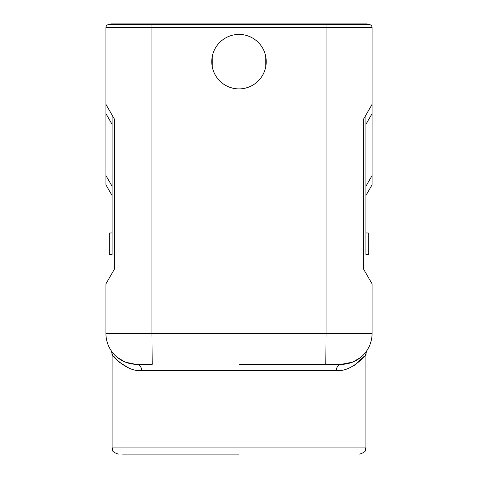 <?xml version="1.0" encoding="UTF-8"?>
<svg xmlns="http://www.w3.org/2000/svg" width="478" height="478" viewBox="0 0 478 478"><rect width="100%" height="100%" fill="white"/><g stroke="black" fill="none" stroke-linecap="round" stroke-linejoin="round"><path stroke-width="0.72" d="M112.109 254.577L109.319 254.475L109.319 233.031L112.109 232.929L112.109 115.09L112.109 254.589M352.531 362.169L341.137 364.344A30.951 30.951 0 0 0 342.146 364.332A30.951 30.951 0 0 1 341.137 364.344L239 364.344L239 333.399L151.938 333.399L151.938 27.616L105.919 27.616L105.919 113.656L112.109 124.376L112.109 115.09M114.296 269.365L105.919 283.878L105.919 333.399L105.919 283.878L114.356 269.257L114.356 118.986L105.919 104.371M111.183 350.673L112.76 352.806A30.951 30.951 0 0 1 112.754 352.8M125.529 362.199L135.621 364.32A30.951 30.951 0 0 1 117.642 357.652L125.26 362.085M239 364.344L240.452 364.344M352.68 362.115L360.358 357.652A30.951 30.951 0 0 1 342.32 364.326A30.951 30.951 0 0 0 365.246 352.8L366.817 350.673M136.875 364.344A6.19 4.75 90 0 1 141.619 370.534C125.654 372.464 109.145 352.023 112.109 353.929C109.151 352.029 125.648 372.464 141.619 370.534L336.381 370.534C352.346 372.464 368.855 352.023 365.891 353.929C368.849 352.029 352.352 372.464 336.381 370.534A6.19 4.75 -90 0 1 341.137 364.344A30.951 30.951 0 0 0 372.081 333.399A30.951 30.951 0 0 1 366.883 350.571A30.951 30.951 0 0 0 372.081 333.399L372.081 283.878L363.704 269.365M366.871 350.589L365.64 354.317M364.35 356.176L354.491 365.312M350.308 367.546L349.179 368.024M128.821 368.024L119.279 362.21M118.855 361.846L113.65 356.176M112.36 354.317L111.129 350.589M122.631 454.1L239 454.1M365.891 254.589L365.891 115.09L365.891 195.562L372.081 184.837L372.081 27.616A3.095 3.095 0 0 0 368.986 24.521L367.134 24.521L367.134 23.9L151.98 23.9L151.98 24.521L110.866 24.521L110.866 23.9L151.98 23.9M239 23.9L239 24.521L109.014 24.521A3.095 3.095 0 0 0 105.919 27.616M326.02 24.521L151.962 24.521L151.938 27.616L239 27.616L239 24.521L368.986 24.521A3.095 3.095 0 0 1 372.081 27.616L326.062 27.616L326.062 333.399L239 333.399L239 88.896A27.234 27.234 0 0 0 266.234 61.656A27.234 27.234 0 0 0 239 34.422L239 27.616L326.062 27.616L326.02 23.9M372.081 113.656L365.891 124.376L365.891 115.09L372.081 104.371L363.644 118.986L363.644 269.257L372.081 283.878L372.081 333.399L326.062 333.399L325.793 364.344M245.895 88.006L249.026 86.984M258.257 80.919L258.64 80.525M264.322 71.682L264.896 70.099M265.78 66.615L265.78 56.703M264.896 53.219L264.322 51.636M258.64 42.793L258.257 42.399M249.026 36.334L245.895 35.312M239 34.422A27.234 27.234 0 0 0 211.766 61.656A27.234 27.234 0 0 0 239 88.896M232.105 35.312L228.974 36.334M219.743 42.399L219.36 42.793M213.678 51.636L213.104 53.219M212.22 56.703L212.22 66.615M213.104 70.099L213.678 71.682M219.36 80.525L219.743 80.919M228.974 86.984L232.105 88.006M105.919 333.399A30.951 30.951 0 0 0 136.863 364.344L152.207 364.344L151.938 333.399L105.919 333.399A30.951 30.951 0 0 0 111.117 350.571A30.951 30.951 0 0 1 105.919 333.399A30.951 30.951 0 0 0 136.863 364.344A30.951 30.951 0 0 1 135.854 364.332A30.951 30.951 0 0 0 136.863 364.344L135.674 364.326M105.919 113.656L105.919 184.837L112.109 195.562L105.919 184.837M372.081 184.837L365.891 195.562L365.891 232.929L365.891 226.733L365.891 232.923L368.681 233.031L368.681 254.475L365.891 254.577M135.621 364.32A30.951 30.951 0 0 1 117.642 357.652M365.246 352.8A30.951 30.951 0 0 1 360.358 357.652M341.137 364.344A30.951 30.951 0 0 0 372.081 333.399M365.891 353.929L365.891 447.91L112.109 447.91C113.292 449.744 109.832 451.154 118.299 454.1M105.919 175.551L112.109 186.277M365.891 186.277L372.081 175.551M112.109 353.929L112.109 447.91M365.891 447.91C364.708 449.744 368.168 451.154 359.701 454.1"/></g></svg>
